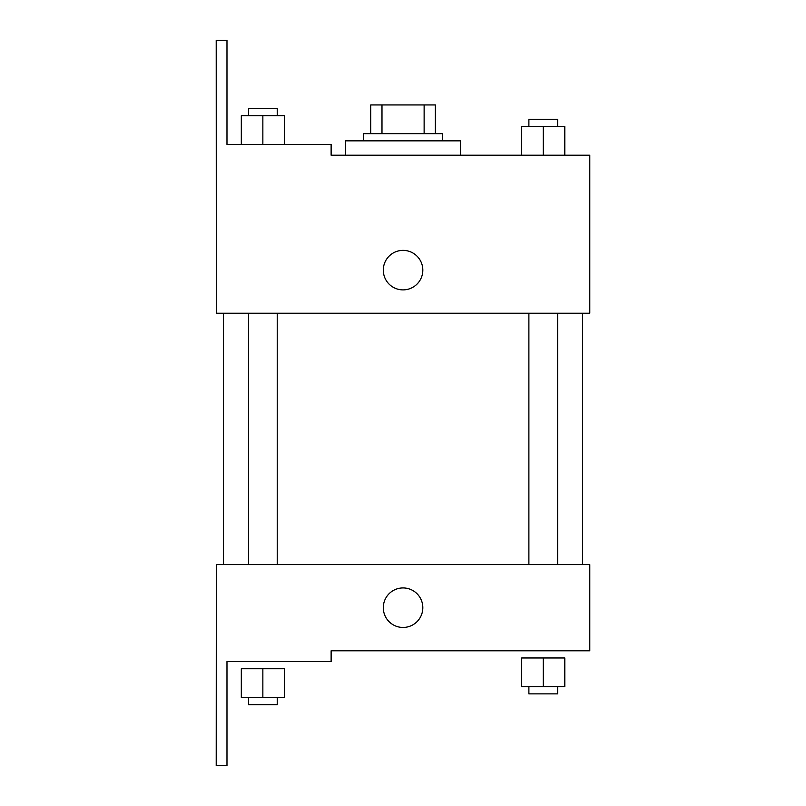 <?xml version="1.0" encoding="UTF-8"?>
<svg xmlns="http://www.w3.org/2000/svg" width="806" height="806" viewBox="0 0 806 806"><rect width="100%" height="100%" fill="white"/><g stroke="black" fill="none" stroke-linecap="round" stroke-linejoin="round"><path stroke-width="1.21" d="M381.984 133.665L381.984 104.941L370.74 104.941L370.74 133.665L370.74 104.941M381.984 104.941L435.381 104.941L435.381 133.665M424.127 133.665L424.127 104.941M363.556 140.849L363.556 133.665L442.554 133.665L442.554 140.849M403.06 140.849L345.603 140.849L345.603 155.215L331.125 155.215L589.791 155.215L564.805 155.215L564.805 126.482L521.704 126.482L521.704 155.215L460.518 155.215L460.518 140.849L403.06 140.849M383.303 270.131A19.747 19.747 0 0 1 412.934 253.024A19.747 19.747 0 0 1 412.934 287.238A19.747 19.747 0 0 1 383.303 270.131M331.125 155.215L331.125 144.445L226.98 144.445L226.98 40.3L216.21 40.3L216.32 313.222L589.791 313.222L589.791 155.215M216.32 564.603L589.791 564.603L589.791 650.785L331.125 650.785L331.125 661.555L226.98 661.555L226.98 765.7L216.21 765.7L216.32 564.603M383.303 607.694A19.747 19.747 0 0 1 412.934 590.586A19.747 19.747 0 0 1 412.934 624.801A19.747 19.747 0 0 1 383.303 607.694M543.254 686.692L564.805 686.692L564.805 657.968L521.704 657.968L521.704 686.692L543.254 686.692L543.254 657.968M564.805 686.692L564.805 657.968M557.621 686.692L557.621 693.875L528.887 693.875L528.887 686.692M262.857 697.472L284.407 697.472L284.407 668.738L241.316 668.738L241.316 697.472L262.857 697.472L262.857 668.738M284.407 697.472L284.407 668.738M277.224 697.472L277.224 704.656L248.5 704.656L248.5 697.472M543.254 155.215L543.254 126.482M564.805 155.215L564.805 126.482M557.621 126.482L557.621 119.308L528.887 119.308L528.887 126.482M241.316 144.445L241.316 115.711L284.407 115.711L284.407 144.445L284.407 115.711M262.857 144.445L262.857 115.711M277.224 115.711L277.224 108.528L248.5 108.528L248.5 115.711M582.607 564.603L582.607 313.222M223.504 564.603L223.504 313.222M528.887 313.222L528.887 564.603M557.621 313.222L557.621 564.603M277.224 564.603L277.224 313.222M248.5 564.603L248.5 313.222"/></g></svg>
